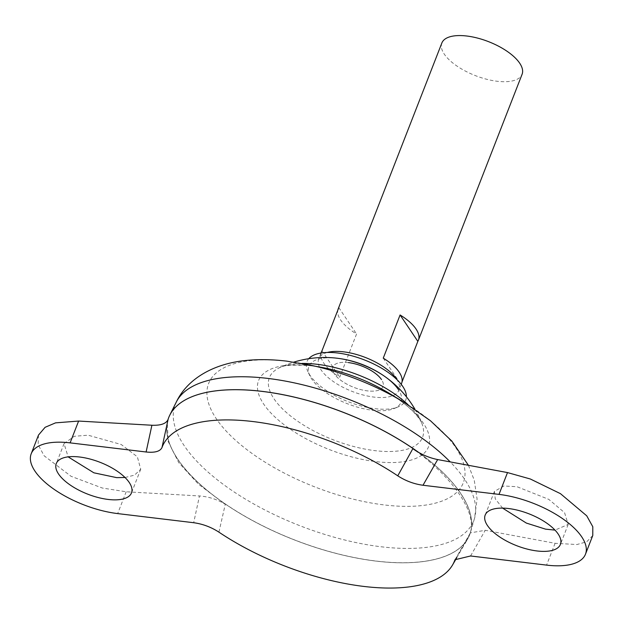 <?xml version="1.0" encoding="UTF-8"?>
<svg xmlns="http://www.w3.org/2000/svg" width="624" height="624" viewBox="0 0 624 624"><rect width="100%" height="100%" fill="white"/><g stroke="black" fill="none" stroke-linecap="round" stroke-linejoin="round"><path stroke-width="0.47" stroke-dasharray="3.12 2.34" d="M337.545 358.277A49.444 20.912 -158.7 0 0 309.863 375.804A49.444 20.912 -158.7 0 0 311.727 379.064A49.444 20.912 -158.7 0 0 372.497 410.249A49.444 20.912 -158.7 0 0 393.986 408.603A49.444 20.912 -158.7 0 0 398.315 389.462M308.747 358.706A52.985 22.409 -158.7 0 0 307.96 371.771A52.985 22.409 -158.7 0 0 375.086 408.681A52.985 22.409 -158.7 0 0 398.112 406.926A52.985 22.409 -158.7 0 0 406.38 396.77M348.434 362.599A26.918 11.388 -158.7 0 0 334.386 373.916A26.918 11.388 -158.7 0 0 367.466 390.889A26.918 11.388 -158.7 0 0 381.514 379.579A26.918 11.388 -158.7 0 0 348.434 362.599A26.918 11.388 -158.7 0 0 334.386 373.916A26.918 11.388 -158.7 0 0 367.466 390.889A26.918 11.388 -158.7 0 0 381.514 379.579M502.601 508.115L495.253 498.849L494.411 491.416L503.896 485.979L517.023 486.72L548.8 499.379L564.564 512.671L568.183 524.464L554.993 530.104M125.026 477.5L134.503 475.145L140.728 469.225L137.35 456.799L121.204 444.499L88.124 435.201L74.279 436.285L64.054 443.617L68.133 456.869M327.319 352.459A43.064 18.213 -158.7 0 0 318.716 358.831A43.064 18.213 -158.7 0 0 333.419 381.607A43.064 18.213 -158.7 0 0 374.057 397.106A43.064 18.213 -158.7 0 0 398.954 390.117A43.064 18.213 -158.7 0 0 396.934 379.603M321.376 352.014A43.064 18.213 -158.7 0 0 339.729 377.169L356.561 333.996A43.064 18.213 21.3 0 1 337.818 310.159M441.854 43.001A43.064 18.213 -158.7 0 0 456.557 65.777A43.064 18.213 -158.7 0 0 497.195 81.268A43.064 18.213 -158.7 0 0 522.093 74.279M197.707 394.672A161.429 68.281 -158.7 0 0 168.761 417.581A161.429 68.281 -158.7 0 0 223.876 502.967A161.429 68.281 -158.7 0 0 376.233 561.062A161.429 68.281 -158.7 0 0 469.568 534.862A161.429 68.281 -158.7 0 0 418.657 452.439M262.08 391.427A161.429 68.281 -158.7 0 0 168.745 417.628A161.429 68.281 -158.7 0 0 223.86 503.014A161.429 68.281 -158.7 0 0 376.217 561.109A161.429 68.281 -158.7 0 0 469.552 534.908A161.429 68.281 -158.7 0 0 414.437 449.522A161.429 68.281 -158.7 0 0 262.08 391.427M168.706 417.581A161.483 68.305 -158.7 0 0 223.868 502.991A161.483 68.305 -158.7 0 0 376.256 561.085A161.483 68.305 -158.7 0 0 470.457 532.405A161.483 68.305 -158.7 0 0 418.86 452.556M301.837 363.425A82.189 34.765 -158.7 0 0 279.388 367.801A82.189 34.765 -158.7 0 0 274.006 398.822A82.189 34.765 -158.7 0 0 375.024 450.661A82.189 34.765 -158.7 0 0 421.832 423.337A82.189 34.765 -158.7 0 0 417.94 416.114A82.189 34.765 -158.7 0 0 408.268 404.921M414.999 409.321A104.582 104.582 0 0 1 421.832 423.337L421.832 423.337C421.262 421.457 419.063 418.283 415.241 413.813C409.313 407.191 400.624 400.343 389.173 393.268A91.198 38.571 -158.7 0 1 429.328 443.992A91.198 38.571 -158.7 0 1 375.781 461.62A91.198 38.571 -158.7 0 1 263.695 404.102A91.198 38.571 -158.7 0 1 311.306 365.765A91.198 38.571 -158.7 0 1 323.786 367.77L311.711 365.828C293.062 364.572 282.29 365.235 279.388 367.801A104.582 104.582 0 0 1 293.912 362.115M167.957 419.749A161.483 68.305 -158.7 0 0 167.388 421.91A161.483 68.305 -158.7 0 0 376.233 561.132A161.483 68.305 -158.7 0 0 467.649 538.972A161.483 68.305 -158.7 0 0 418.486 452.345M218.923 532.147L225.28 504.293C217.37 499.442 208.767 496.665 199.469 495.963L193.682 522.717M168.121 419.312L167.294 422.347L168.121 441.347L178.753 462.649L198.572 484.286L225.28 504.293M592.777 535.486L586.747 541.772L576.958 544.534L555.079 543.301L485.23 530.291L470.356 532.873L469.997 533.692C477.844 513.802 453.523 477.633 412.831 448.703M469.997 533.692L455.504 559.042M401.996 381.982L401.006 384.532A43.064 18.213 -158.7 0 0 401.614 383.3M338.816 307.609L356.561 333.996M321.984 350.782L339.729 377.169M383.253 358.145L401.006 384.532M38.493 435.076L38.134 444.67L44.125 455.777L71.035 476.284L102.32 488.03L126.181 491.782L199.469 495.963M176.311 402.035A160.165 67.751 -158.7 0 0 227.705 487.562A160.165 67.751 -158.7 0 0 381.1 546.764A160.165 67.751 -158.7 0 0 474.536 518.31A160.165 67.751 -158.7 0 0 450.216 461.908M306.353 364.291A136.679 57.814 -158.7 0 0 287.656 361.28A136.679 57.814 -158.7 0 0 216.294 418.735A136.679 57.814 -158.7 0 0 384.29 504.941A136.679 57.814 -158.7 0 0 464.545 478.522A136.679 57.814 -158.7 0 0 404.36 402.503M126.181 491.782L117.679 513.591M470.574 555.976L485.23 530.291M555.079 543.301L546.577 565.11M309.863 375.804L307.96 371.771M384.329 376.155A104.582 104.582 0 0 0 338.926 358.457M393.986 408.603L398.112 406.926M568.183 524.464L560.407 544.417M140.728 469.225L131.5 492.89M320.978 353.028L318.716 358.831M167.294 422.347L167.388 421.91M456.612 557.989L467.649 538.972M468.421 465.293L474.248 480.176L477.087 499.052L474.536 518.31L470.457 532.405M401.216 384.314L398.954 390.117M64.054 443.617L56.277 463.562M494.411 491.416L485.176 515.081M470.356 532.873L455.029 559.736"/><path stroke-width="0.94" d="M406.38 396.77A52.985 22.409 -158.7 0 0 337.623 352.997A52.985 22.409 -158.7 0 0 308.747 358.706M398.315 389.462A49.444 20.912 -158.7 0 0 384.329 376.155A49.444 20.912 -158.7 0 0 338.926 358.457A49.444 20.912 -158.7 0 0 337.545 358.277M381.514 379.579A26.918 11.388 -158.7 0 0 348.434 362.599M537.061 550.969A40.373 17.074 -158.7 0 0 560.407 544.417A40.373 17.074 -158.7 0 0 546.624 523.06A40.373 17.074 -158.7 0 0 508.521 508.529A40.373 17.074 -158.7 0 0 485.176 515.081A40.373 17.074 -158.7 0 0 498.966 536.437A40.373 17.074 -158.7 0 0 537.061 550.969M554.993 530.104L545.571 529.152L526.336 523.068L502.601 508.115M79.615 457.01A40.373 17.074 21.3 0 1 117.718 471.541A40.373 17.074 21.3 0 1 131.5 492.89A40.373 17.074 21.3 0 1 108.163 499.442A40.373 17.074 21.3 0 1 70.06 484.918A40.373 17.074 21.3 0 1 56.277 463.562A40.373 17.074 21.3 0 1 79.615 457.01M68.133 456.869L93.857 472.805L116.665 477.633L125.026 477.5M396.934 379.603A43.064 18.213 -158.7 0 0 343.613 351.842A43.064 18.213 -158.7 0 0 327.319 352.459M337.818 310.159A43.064 18.213 21.3 0 1 338.208 308.841A43.064 18.213 21.3 0 1 338.816 307.609L321.984 350.782A43.064 18.213 -158.7 0 0 321.376 352.014L320.978 353.028M401.216 384.314L401.614 383.3A43.064 18.213 -158.7 0 0 383.253 358.145L400.085 314.972A43.064 18.213 21.3 0 1 418.447 340.127L522.093 74.279A43.064 18.213 -158.7 0 0 507.39 51.503A43.064 18.213 -158.7 0 0 466.752 36.013A43.064 18.213 -158.7 0 0 441.854 43.001L338.208 308.841M418.86 452.556A161.483 68.305 -158.7 0 0 262.08 391.349A161.429 68.281 -158.7 0 0 197.707 394.672M418.657 452.439A161.429 68.281 -158.7 0 0 262.096 391.381A161.483 68.305 -158.7 0 0 169.775 415.171A161.483 68.305 -158.7 0 0 168.706 417.581M408.268 404.921A82.189 34.765 -158.7 0 0 316.914 364.276A82.189 34.765 -158.7 0 0 301.837 363.425M455.504 559.042L454.685 560.461L455.029 559.736L470.574 555.976L546.577 565.11A67.283 28.462 -158.7 0 0 585.484 554.19A67.283 28.462 -158.7 0 0 562.505 518.599A67.283 28.462 -158.7 0 0 499.005 494.387L423.002 485.254C414.001 484.029 405.584 480.886 397.761 475.831A156.866 66.355 -158.7 0 0 252.884 421.543A156.866 66.355 -158.7 0 0 161.998 447.509C160.181 451.409 154.885 452.907 146.11 451.994L151.905 425.24L78.608 421.06L55.544 422.861L45.1 427.307L38.493 435.076L31.2 453.788A67.283 28.462 21.3 0 1 70.106 442.868L146.11 451.994M418.486 452.345A161.483 68.305 -158.7 0 0 262.064 391.396A161.483 68.305 -158.7 0 0 167.957 419.749M31.2 453.788A67.283 28.462 21.3 0 0 54.171 489.372A67.283 28.462 21.3 0 0 117.679 513.591L193.682 522.717C202.683 523.949 211.091 527.085 218.923 532.147A156.866 66.355 -158.7 0 0 363.792 586.427A156.866 66.355 -158.7 0 0 452.595 564.907A156.866 66.355 -158.7 0 0 454.685 560.461M151.905 425.24C160.961 425.584 166.366 423.61 168.121 419.312L161.998 447.509M397.761 475.831L412.831 448.703C420.514 454.139 428.789 457.759 437.658 459.568L507.507 472.579L530.33 478.998L560.469 493.67L586.739 515.822L592.8 526.742L592.777 535.486L585.484 554.19M418.447 340.127A43.064 18.213 21.3 0 1 417.838 341.359L401.996 381.982M400.085 314.972L417.838 341.359M450.216 461.908A160.165 67.751 -158.7 0 0 267.86 378.417A160.165 67.751 -158.7 0 0 176.311 402.035L169.775 415.171M306.353 364.291A136.679 57.814 -158.7 0 1 404.36 402.503L389.173 393.268A91.198 38.571 -158.7 0 0 323.786 367.77L287.017 361.179C272.275 359.377 258.297 359.174 245.076 360.571C213.533 363.862 187.442 378.682 176.311 402.035M78.608 421.06L70.106 442.868M437.658 459.568L423.002 485.254M507.507 472.579L499.005 494.387M414.999 409.321A104.582 104.582 0 0 0 293.912 362.115M452.595 564.907L456.612 557.989M404.36 402.503L430.505 420.787L451.893 441.145L468.421 465.293"/></g></svg>
